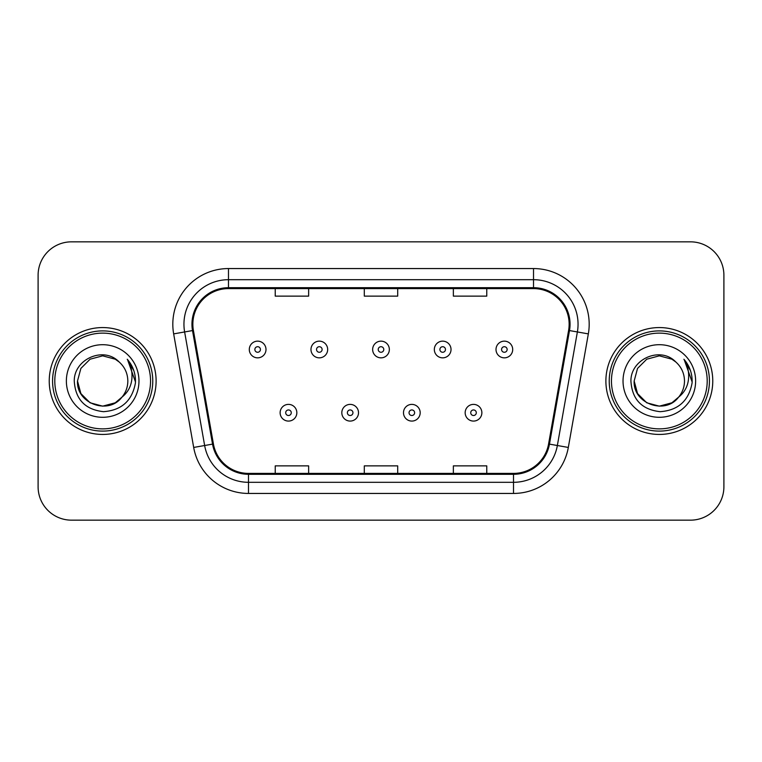 <?xml version="1.0" encoding="UTF-8"?>
<svg xmlns="http://www.w3.org/2000/svg" width="762" height="762" viewBox="0 0 762 762"><rect width="100%" height="100%" fill="white"/><g stroke="black" fill="none" stroke-linecap="round" stroke-linejoin="round"><path stroke-width="1.14" d="M49.235 381A53.435 53.435 0 0 0 102.67 434.435A53.435 53.435 0 0 0 156.115 381A53.435 53.435 0 0 0 102.67 327.565A53.435 53.435 0 0 0 49.235 381A53.435 53.435 0 0 0 102.67 434.435A53.435 53.435 0 0 0 156.115 381A53.435 53.435 0 0 0 102.67 327.565A53.435 53.435 0 0 0 49.235 381M605.885 381A53.435 53.435 0 0 0 659.33 434.435A53.435 53.435 0 0 0 712.765 381A53.435 53.435 0 0 0 659.33 327.565A53.435 53.435 0 0 0 605.885 381A53.435 53.435 0 0 0 659.33 434.435A53.435 53.435 0 0 0 712.765 381A53.435 53.435 0 0 0 659.33 327.565A53.435 53.435 0 0 0 605.885 381M192.853 324.221A35.623 35.623 0 0 1 228.476 288.598L533.524 288.598A35.623 35.623 0 0 1 568.604 330.403L548.583 443.97A35.623 35.623 0 0 1 513.502 473.402L248.498 473.402A35.623 35.623 0 0 1 213.417 443.97L193.396 330.403A35.623 35.623 0 0 1 192.853 324.221M191.957 324.221A36.519 36.519 0 0 0 192.51 330.565L212.541 444.122A36.519 36.519 0 0 0 248.498 474.297L513.502 474.297A36.519 36.519 0 0 0 549.459 444.122L569.49 330.565A36.519 36.519 0 0 0 533.524 287.703L228.476 287.703A36.519 36.519 0 0 0 191.957 324.221M173.66 333.889A55.664 55.664 0 0 1 228.476 268.557L533.524 268.557A55.664 55.664 0 0 1 588.34 333.889L568.319 447.446A55.664 55.664 0 0 1 513.502 493.443L248.498 493.443A55.664 55.664 0 0 1 193.681 447.446L173.66 333.889L184.623 331.956A44.529 44.529 0 0 1 228.476 279.692L533.524 279.692A44.529 44.529 0 0 1 577.377 331.956L557.355 445.513A44.529 44.529 0 0 1 513.502 482.308L248.498 482.308A44.529 44.529 0 0 1 204.645 445.513L184.623 331.956A44.529 44.529 0 0 1 183.947 324.221M723.9 275.234A33.395 33.395 0 0 0 690.505 241.84L71.495 241.84A33.395 33.395 0 0 0 38.1 275.234L38.1 486.766A33.395 33.395 0 0 0 71.495 520.16L690.505 520.16A33.395 33.395 0 0 0 723.9 486.766L723.9 275.234L723.9 486.766M364.303 288.598L364.303 296.132L397.697 296.132L397.697 288.598M275.234 288.598L275.234 296.132L308.639 296.132L308.639 288.598M453.361 288.598L453.361 296.132L486.766 296.132L486.766 288.598M397.697 473.402L397.697 465.868L364.303 465.868L364.303 473.402M308.639 473.402L308.639 465.868L275.234 465.868L275.234 473.402M486.766 473.402L486.766 465.868L453.361 465.868L453.361 473.402M38.1 275.234L38.1 486.766M690.505 241.84L71.495 241.84M71.495 520.16L690.505 520.16M265.995 349.491A8.353 8.353 0 0 1 257.642 357.845A8.353 8.353 0 0 1 249.298 349.491A8.353 8.353 0 0 1 257.642 341.147A8.353 8.353 0 0 1 265.995 349.491A8.353 8.353 0 0 0 257.642 341.147A8.353 8.353 0 0 0 249.298 349.491M280.13 412.728A8.353 8.353 0 0 1 288.484 404.384A8.353 8.353 0 0 1 296.837 412.728A8.353 8.353 0 0 1 288.484 421.081A8.353 8.353 0 0 1 280.13 412.728A8.353 8.353 0 0 0 288.484 421.081A8.353 8.353 0 0 0 296.837 412.728M327.67 349.491A8.353 8.353 0 0 1 319.326 357.845A8.353 8.353 0 0 1 310.972 349.491A8.353 8.353 0 0 1 319.326 341.147A8.353 8.353 0 0 1 327.67 349.491A8.353 8.353 0 0 0 319.326 341.147A8.353 8.353 0 0 0 310.972 349.491M389.353 349.491A8.353 8.353 0 0 1 381 357.845A8.353 8.353 0 0 1 372.647 349.491A8.353 8.353 0 0 1 381 341.147A8.353 8.353 0 0 1 389.353 349.491A8.353 8.353 0 0 0 381 341.147A8.353 8.353 0 0 0 372.647 349.491M451.028 349.491A8.353 8.353 0 0 1 442.674 357.845A8.353 8.353 0 0 1 434.33 349.491A8.353 8.353 0 0 1 442.674 341.147A8.353 8.353 0 0 1 451.028 349.491A8.353 8.353 0 0 0 442.674 341.147A8.353 8.353 0 0 0 434.33 349.491M512.702 349.491A8.353 8.353 0 0 1 504.358 357.845A8.353 8.353 0 0 1 496.005 349.491A8.353 8.353 0 0 1 504.358 341.147A8.353 8.353 0 0 1 512.702 349.491A8.353 8.353 0 0 0 504.358 341.147A8.353 8.353 0 0 0 496.005 349.491M341.814 412.728A8.353 8.353 0 0 1 350.158 404.384A8.353 8.353 0 0 1 358.511 412.728A8.353 8.353 0 0 1 350.158 421.081A8.353 8.353 0 0 1 341.814 412.728A8.353 8.353 0 0 0 350.158 421.081A8.353 8.353 0 0 0 358.511 412.728M403.489 412.728A8.353 8.353 0 0 1 411.842 404.384A8.353 8.353 0 0 1 420.186 412.728A8.353 8.353 0 0 1 411.842 421.081A8.353 8.353 0 0 1 403.489 412.728A8.353 8.353 0 0 0 411.842 421.081A8.353 8.353 0 0 0 420.186 412.728M465.163 412.728A8.353 8.353 0 0 1 473.516 404.384A8.353 8.353 0 0 1 481.87 412.728A8.353 8.353 0 0 1 473.516 421.081A8.353 8.353 0 0 1 465.163 412.728A8.353 8.353 0 0 0 473.516 421.081A8.353 8.353 0 0 0 481.87 412.728M115.252 402.793A25.165 25.165 0 0 0 122.053 397.059L116.681 401.907M150.543 381A47.873 47.873 0 0 0 102.67 333.127A47.873 47.873 0 0 0 54.797 381A47.873 47.873 0 0 0 102.67 428.873A47.873 47.873 0 0 0 150.543 381M152.771 381A50.102 50.102 0 0 0 102.67 330.898A50.102 50.102 0 0 0 52.568 381A50.102 50.102 0 0 0 102.67 431.102A50.102 50.102 0 0 0 152.771 381M116.481 402.041L122.053 397.059L115.252 402.793L102.67 406.165L90.087 402.793L80.877 393.583L77.505 381L80.877 393.583L90.087 402.793L102.67 406.165L115.252 402.793L122.053 397.059L115.252 402.793L102.67 406.165L90.087 402.793L80.877 393.583L77.505 381L80.877 368.417L90.087 359.207L102.67 355.835L115.252 359.207L119.158 361.988C103.718 345.796 73.981 359.131 74.257 381C75.39 399.374 85.134 409.604 103.48 411.68C121.549 410.375 132.197 400.774 135.436 382.886L135.493 381C135.398 372.742 132.655 365.493 127.254 359.254C131.359 365.989 132.807 373.237 131.597 381C130.483 387.487 127.302 392.84 122.053 397.059L116.634 401.936M90.087 359.207L80.877 368.417L77.505 381C76.21 403.374 107.928 415.1 121.539 397.659L116.434 402.069M122.053 397.059C125.844 392.373 127.778 387.02 127.835 381C127.692 373.409 124.806 367.065 119.158 361.988M66.37 381A36.3 36.3 0 0 0 102.67 417.3A36.3 36.3 0 0 0 138.97 381A36.3 36.3 0 0 0 102.67 344.7A36.3 36.3 0 0 0 66.37 381M127.502 359.531L135.474 381.952M127.254 359.254L133.807 370.627M671.913 402.793A25.165 25.165 0 0 0 678.704 397.059L671.913 402.793L659.33 406.165L646.748 402.793L637.537 393.583L634.165 381L637.537 368.417L646.748 359.207L659.33 355.835L671.913 359.207L675.818 361.988C660.368 345.796 630.631 359.131 630.917 381C632.05 399.374 641.785 409.604 660.14 411.68C678.209 410.375 688.858 400.774 692.096 382.886L692.153 381C692.058 372.742 689.305 365.493 683.905 359.254C688.019 365.989 689.458 373.237 688.248 381C687.143 387.487 683.962 392.84 678.704 397.059L671.913 402.793L659.33 406.165L646.748 402.793L637.537 393.583L634.165 381L637.537 393.583L646.748 402.793L659.33 406.165L671.913 402.793L678.704 397.059L671.913 402.793L659.33 406.165L646.748 402.793L637.537 393.583L634.165 381L637.537 393.583L646.748 402.793L659.33 406.165L671.913 402.793L678.704 397.059L671.913 402.793L659.33 406.165L646.748 402.793L637.537 393.583L634.165 381L637.537 393.583L646.748 402.793L659.33 406.165L671.913 402.793L678.704 397.059C682.504 392.373 684.438 387.02 684.495 381C684.352 373.409 681.457 367.065 675.818 361.988M707.203 381A47.873 47.873 0 0 0 659.33 333.127A47.873 47.873 0 0 0 611.457 381A47.873 47.873 0 0 0 659.33 428.873A47.873 47.873 0 0 0 707.203 381M709.432 381A50.102 50.102 0 0 0 659.33 330.898A50.102 50.102 0 0 0 609.229 381A50.102 50.102 0 0 0 659.33 431.102A50.102 50.102 0 0 0 709.432 381M634.165 381C632.87 403.374 664.588 415.1 678.19 397.659L678.704 397.059M623.03 381A36.3 36.3 0 0 0 659.33 417.3A36.3 36.3 0 0 0 695.63 381A36.3 36.3 0 0 0 659.33 344.7A36.3 36.3 0 0 0 623.03 381M684.152 359.531L692.134 381.952M683.905 359.254L690.467 370.627M533.524 268.557L533.524 287.703M184.623 331.956L192.51 330.565M248.498 493.443L248.498 474.297M513.502 474.297L513.502 493.443M549.459 444.122L568.319 447.446M193.681 447.446L212.541 444.122M569.49 330.565L588.34 333.889M228.476 268.557L228.476 287.703M254.86 349.491A2.781 2.781 0 0 0 257.642 352.273A2.781 2.781 0 0 0 260.433 349.491A2.781 2.781 0 0 0 257.642 346.71A2.781 2.781 0 0 0 254.86 349.491M291.265 412.728A2.781 2.781 0 0 0 288.484 409.946A2.781 2.781 0 0 0 285.702 412.728A2.781 2.781 0 0 0 288.484 415.509A2.781 2.781 0 0 0 291.265 412.728M316.535 349.491A2.781 2.781 0 0 0 319.326 352.273A2.781 2.781 0 0 0 322.107 349.491A2.781 2.781 0 0 0 319.326 346.71A2.781 2.781 0 0 0 316.535 349.491M378.219 349.491A2.781 2.781 0 0 0 381 352.273A2.781 2.781 0 0 0 383.781 349.491A2.781 2.781 0 0 0 381 346.71A2.781 2.781 0 0 0 378.219 349.491M439.893 349.491A2.781 2.781 0 0 0 442.674 352.273A2.781 2.781 0 0 0 445.465 349.491A2.781 2.781 0 0 0 442.674 346.71A2.781 2.781 0 0 0 439.893 349.491M501.567 349.491A2.781 2.781 0 0 0 504.358 352.273A2.781 2.781 0 0 0 507.14 349.491A2.781 2.781 0 0 0 504.358 346.71A2.781 2.781 0 0 0 501.567 349.491M352.949 412.728A2.781 2.781 0 0 0 350.158 409.946A2.781 2.781 0 0 0 347.377 412.728A2.781 2.781 0 0 0 350.158 415.509A2.781 2.781 0 0 0 352.949 412.728M414.623 412.728A2.781 2.781 0 0 0 411.842 409.946A2.781 2.781 0 0 0 409.051 412.728A2.781 2.781 0 0 0 411.842 415.509A2.781 2.781 0 0 0 414.623 412.728M476.298 412.728A2.781 2.781 0 0 0 473.516 409.946A2.781 2.781 0 0 0 470.735 412.728A2.781 2.781 0 0 0 473.516 415.509A2.781 2.781 0 0 0 476.298 412.728"/></g></svg>
